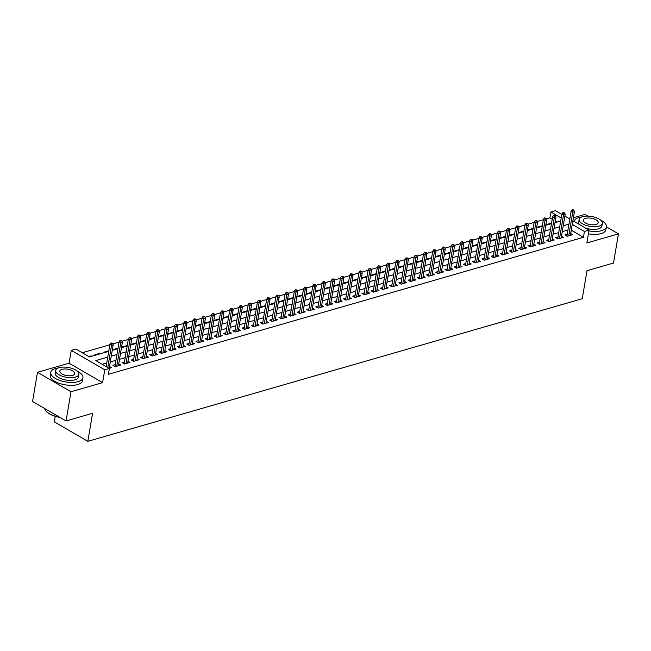 <?xml version="1.0" encoding="UTF-8"?>
<svg xmlns="http://www.w3.org/2000/svg" width="651" height="651" viewBox="0 0 651 651"><rect width="100%" height="100%" fill="white"/><g stroke="black" fill="none" stroke-linecap="round" stroke-linejoin="round"><path stroke-width="0.98" d="M552.227 219.192L549.916 217.857L550.901 212.014L555.515 210.688L561.821 214.342M587.869 216.116L584.94 214.423L573.385 217.751M55.27 416.331L54.326 421.881L87.844 441.321L582.254 298.728L586.99 270.702L613.511 263.053L618.45 233.864L606.407 226.874M87.844 441.321L92.58 413.295L66.06 420.945L32.55 401.504L37.489 372.315L71 391.756L102.589 382.642L104.762 369.801L71.252 350.36L75.866 349.026L89.447 356.911L108.717 351.353M102.589 382.642L69.079 363.201L37.489 372.315M69.079 363.201L71.252 350.36M549.916 217.857L546.441 218.858M543.357 219.745L537.213 221.519M534.129 222.406L527.994 224.18M524.909 225.067L518.766 226.841M515.682 227.728L509.546 229.502M506.462 230.389L500.318 232.163M497.234 233.05L491.098 234.824M488.014 235.711L481.87 237.485M478.786 238.372L472.642 240.146M469.566 241.033L463.422 242.807M460.338 243.694L454.195 245.46M451.119 246.355L444.975 248.121M441.891 249.016L435.747 250.781M432.671 251.677L426.527 253.442M423.443 254.329L417.299 256.103M414.223 256.99L408.079 258.764M404.995 259.651L398.851 261.425M395.767 262.312L389.632 264.086M386.548 264.973L380.404 266.747M377.32 267.634L371.184 269.408M368.1 270.295L361.956 272.069M358.872 272.956L352.736 274.73M349.652 275.617L343.508 277.391M340.424 278.278L334.288 280.044M331.204 280.939L325.061 282.705M321.976 283.6L315.841 285.366M312.757 286.261L306.613 288.027M303.529 288.922L297.385 290.688M294.309 291.575L288.165 293.349M285.081 294.236L278.937 296.01M275.861 296.897L269.717 298.671M266.633 299.558L260.49 301.332M257.414 302.219L251.27 303.993M248.186 304.88L242.042 306.654M238.958 307.541L232.822 309.315M229.738 310.201L223.594 311.975M220.51 312.862L214.374 314.636M211.29 315.523L205.146 317.289M202.062 318.184L195.927 319.95M192.842 320.845L186.699 322.611M183.615 323.506L177.479 325.272M174.395 326.159L168.251 327.933M165.167 328.82L159.031 330.594M155.947 331.481L149.803 333.255M146.719 334.142L140.575 335.916M137.499 336.803L131.356 338.577M128.271 339.464L122.128 341.238M119.052 342.125L112.908 343.899M109.824 344.786L82.254 352.736M66.06 420.945L71 391.756M567.216 234.303L564.913 234.97L567.176 236.28L572.709 234.685L570.715 233.53M557.997 236.964L555.694 237.631L557.956 238.941L563.489 237.346L561.496 236.191M548.769 239.625L546.466 240.292L548.728 241.602L554.261 240.007L552.268 238.852M539.541 242.286L537.238 242.953L539.508 244.263L545.042 242.668L543.048 241.513M530.321 244.947L528.018 245.614L530.28 246.924L535.814 245.329L533.82 244.174M521.093 247.608L518.79 248.275L521.06 249.585L526.594 247.99L524.6 246.835M511.873 250.269L509.57 250.928L511.832 252.246L517.366 250.651L515.372 249.496M502.645 252.93L500.342 253.589L502.613 254.907L508.146 253.312L506.152 252.149M493.425 255.591L491.123 256.25L493.385 257.568L498.918 255.973L496.925 254.81M484.198 258.252L481.895 258.911L484.165 260.229L489.698 258.634L487.705 257.47M474.978 260.913L472.675 261.572L474.937 262.89L480.471 261.287L478.477 260.131M465.75 263.565L463.447 264.233L465.717 265.551L471.251 263.948L469.249 262.792M456.53 266.226L454.227 266.894L456.489 268.204L462.023 266.609L460.029 265.453M447.302 268.887L444.999 269.555L447.261 270.865L452.803 269.27L450.801 268.114M438.082 271.548L435.779 272.216L438.042 273.526L443.575 271.931L441.581 270.775M428.854 274.209L426.551 274.877L428.814 276.187L434.355 274.592L432.354 273.436M419.635 276.87L417.332 277.538L419.594 278.848L425.127 277.253L423.134 276.097M410.407 279.531L408.104 280.199L410.366 281.509L415.899 279.914L413.906 278.758M401.187 282.192L398.884 282.86L401.146 284.17L406.68 282.575L404.686 281.419M391.959 284.853L389.656 285.52L391.918 286.831L397.452 285.236L395.458 284.08M382.739 287.514L380.428 288.173L382.698 289.492L388.232 287.897L386.238 286.741M373.511 290.175L371.208 290.834L373.471 292.153L379.004 290.558L377.01 289.394M364.283 292.836L361.98 293.495L364.251 294.813L369.784 293.219L367.791 292.055M355.064 295.497L352.761 296.156L355.023 297.474L360.556 295.88L358.563 294.716M345.836 298.158L343.533 298.817L345.803 300.135L351.337 298.532L349.343 297.377M336.616 300.811L334.313 301.478L336.575 302.796L342.109 301.193L340.115 300.038M327.388 303.472L325.085 304.139L327.355 305.449L332.889 303.854L330.895 302.699M318.168 306.133L315.865 306.8L318.127 308.11L323.661 306.515L321.667 305.36M308.94 308.794L306.637 309.461L308.908 310.771L314.441 309.176L312.439 308.021M299.72 311.455L297.417 312.122L299.68 313.432L305.213 311.837L303.22 310.682M290.492 314.116L288.19 314.783L290.452 316.093L295.993 314.498L293.992 313.343M281.273 316.777L278.97 317.444L281.232 318.754L286.765 317.159L284.772 316.004M272.045 319.438L269.742 320.105L272.004 321.415L277.546 319.82L275.544 318.665M262.825 322.099L260.522 322.758L262.784 324.076L268.318 322.481L266.324 321.325M253.597 324.759L251.294 325.419L253.556 326.737L259.09 325.142L257.096 323.978M244.377 327.42L242.074 328.08L244.337 329.398L249.87 327.803L247.876 326.639M235.149 330.081L232.846 330.741L235.109 332.059L240.642 330.464L238.648 329.3M225.93 332.742L223.627 333.402L225.889 334.72L231.422 333.117L229.429 331.961M216.702 335.395L214.399 336.062L216.661 337.381L222.194 335.778L220.201 334.622M207.474 338.056L205.171 338.723L207.441 340.034L212.975 338.439L210.981 337.283M198.254 340.717L195.951 341.384L198.213 342.695L203.747 341.1L201.753 339.944M189.026 343.378L186.723 344.045L188.993 345.355L194.527 343.761L192.533 342.605M179.806 346.039L177.503 346.706L179.766 348.016L185.299 346.422L183.305 345.266M170.578 348.7L168.275 349.367L170.546 350.677L176.079 349.082L174.086 347.927M161.358 351.361L159.056 352.028L161.318 353.338L166.851 351.743L164.858 350.588M152.131 354.022L149.828 354.689L152.098 355.999L157.632 354.404L155.638 353.249M142.911 356.683L140.608 357.35L142.87 358.66L148.404 357.065L146.41 355.91M133.683 359.344L131.38 360.003L133.642 361.321L139.184 359.726L137.182 358.571M124.463 362.005L122.16 362.664L124.422 363.982L129.956 362.387L127.962 361.224M115.235 364.666L112.932 365.325L115.194 366.643L120.736 365.048L118.734 363.885M91.034 356.455L91.132 355.885L88.821 356.545M100.254 353.794L100.352 353.224L94.818 354.819L95.445 355.177M108.807 350.783L104.046 352.158L104.673 352.516M118.034 348.122L113.266 349.497L113.892 349.864M127.262 345.461L122.494 346.837L123.12 347.203M136.482 342.8L131.714 344.176L132.34 344.542M145.71 340.139L140.941 341.515L141.568 341.881M154.93 337.478L150.161 338.854L150.788 339.22M164.158 334.817L159.389 336.193L160.016 336.559M173.378 332.156L168.609 333.532L169.236 333.898M182.606 329.496L177.837 330.871L178.464 331.237M191.825 326.843L187.057 328.21L187.683 328.576M201.053 324.182L196.285 325.557L196.911 325.915M210.273 321.521L205.504 322.896L206.131 323.254M219.501 318.86L214.732 320.235L215.359 320.593M228.721 316.199L223.952 317.574L224.579 317.932M237.949 313.538L233.18 314.913L233.807 315.279M247.168 310.877L242.4 312.252L243.026 312.618M256.396 308.216L251.628 309.591L252.254 309.957M265.616 305.555L260.856 306.93L261.474 307.296M274.844 302.894L270.075 304.269L270.702 304.635M284.072 300.233L279.303 301.608L279.93 301.974M293.292 297.572L288.523 298.947L289.15 299.314M302.52 294.911L297.751 296.286L298.378 296.653M311.739 292.25L306.971 293.625L307.597 293.992M320.967 289.597L316.199 290.973L316.825 291.331M330.187 286.936L325.419 288.312L326.045 288.67M339.415 284.275L334.647 285.651L335.273 286.009M348.635 281.614L343.866 282.99L344.493 283.348M357.863 278.954L353.094 280.329L353.721 280.687M367.083 276.293L362.314 277.668L362.941 278.034M376.311 273.632L371.542 275.007L372.169 275.373M385.53 270.971L380.762 272.346L381.388 272.712M394.758 268.31L389.99 269.685L390.616 270.051M403.978 265.649L399.209 267.024L399.836 267.39M413.206 262.988L408.437 264.363L409.064 264.729M422.426 260.327L417.665 261.702L418.284 262.068M431.654 257.666L426.885 259.041L427.512 259.407M440.873 255.013L436.113 256.38L436.74 256.746M450.101 252.352L445.333 253.727L445.959 254.085M459.329 249.691L454.561 251.066L455.187 251.424M468.549 247.03L463.781 248.405L464.407 248.763M477.777 244.369L473.008 245.744L473.635 246.102M486.997 241.708L482.228 243.083L482.855 243.45M496.225 239.047L491.456 240.422L492.083 240.789M505.445 236.386L500.676 237.761L501.303 238.128M514.672 233.725L509.904 235.101L510.53 235.467M523.892 231.064L519.124 232.44L519.75 232.806M533.12 228.403L528.352 229.779L528.978 230.145M542.34 225.742L537.571 227.118L538.198 227.484M557.11 222.032L555.295 220.974M91.758 356.243L91.132 355.885M100.978 353.583L100.352 353.224M547.426 224.823L546.799 224.457L551.568 223.081M107.732 357.147L95.795 360.589L109.376 368.474L108.391 374.309L583.434 237.298L571.277 230.251M567.949 229.966L562.269 231.601M558.729 232.627L553.049 234.262M549.501 235.288L543.821 236.923M540.281 237.94L534.601 239.584M531.053 240.601L525.373 242.245M521.833 243.262L516.145 244.906M512.606 245.923L506.926 247.567M503.386 248.584L497.698 250.228M494.158 251.245L488.478 252.881M484.938 253.906L479.25 255.542M475.71 256.567L470.03 258.203M466.49 259.228L460.802 260.864M457.262 261.889L451.582 263.525M448.034 264.55L442.355 266.186M438.815 267.211L433.135 268.847M429.587 269.872L423.907 271.508M420.367 272.533L414.687 274.169M411.139 275.186L405.459 276.83M401.919 277.847L396.239 279.491M392.691 280.508L387.011 282.152M383.472 283.169L377.792 284.812M374.244 285.83L368.564 287.473M365.024 288.491L359.344 290.126M355.796 291.152L350.116 292.787M346.576 293.813L340.888 295.448M337.348 296.474L331.668 298.109M328.128 299.135L322.44 300.77M318.9 301.795L313.221 303.431M309.681 304.456L303.993 306.092M300.453 307.117L294.773 308.753M291.225 309.77L285.545 311.414M282.005 312.431L276.325 314.075M272.777 315.092L267.097 316.736M263.557 317.753L257.877 319.397M254.329 320.414L248.649 322.058M245.11 323.075L239.43 324.711M235.882 325.736L230.202 327.372M226.662 328.397L220.982 330.033M217.434 331.058L211.754 332.694M208.214 333.719L202.534 335.355M198.986 336.38L193.306 338.015M189.766 339.041L184.078 340.676M180.539 341.702L174.859 343.337M171.319 344.363L165.631 345.998M162.091 347.016L156.411 348.659M152.871 349.677L147.183 351.32M143.643 352.337L137.963 353.981M134.415 354.998L128.735 356.642M125.195 357.659L119.515 359.303M115.968 360.32L110.288 361.956M106.748 362.981L102.183 364.3M111.785 343.492L112.713 343.223L110.882 342.963L111.785 343.492L111.524 345.323L113.184 344.843L109.205 368.368L111.508 367.709L109.514 366.546M572.88 220.762L589.033 230.129L586.86 242.978L618.45 233.864M589.033 230.129L584.419 231.463L572.262 224.408M583.434 237.298L584.419 231.463M109.376 368.474L104.762 369.801M564.889 216.124L569.812 218.98M561.203 217.995L550.901 212.014M112.257 350.336L117.937 348.692M121.477 347.675L127.165 346.031M130.705 345.014L136.385 343.37M139.924 342.353L145.612 340.709M149.152 339.692L154.832 338.048M158.38 337.031L164.06 335.395M167.6 334.37L173.28 332.734M176.828 331.709L182.508 330.073M186.048 329.048L191.728 327.412M195.276 326.387L200.956 324.751M204.495 323.726L210.175 322.09M213.723 321.065L219.403 319.429M222.943 318.404L228.623 316.768M232.171 315.751L237.851 314.108M241.391 313.09L247.079 311.447M250.619 310.429L256.299 308.786M259.839 307.768L265.527 306.125M269.066 305.107L274.746 303.464M278.286 302.446L283.974 300.811M287.514 299.785L293.194 298.15M296.734 297.125L302.422 295.489M305.962 294.464L311.642 292.828M315.19 291.803L320.87 290.167M324.41 289.142L330.09 287.506M333.637 286.481L339.317 284.845M342.857 283.82L348.537 282.184M352.085 281.159L357.765 279.523M361.305 278.506L366.985 276.862M370.533 275.845L376.213 274.201M379.753 273.184L385.433 271.54M388.981 270.523L394.661 268.879M398.2 267.862L403.88 266.218M407.428 265.201L413.108 263.565M416.648 262.54L422.336 260.905M425.876 259.879L431.556 258.244M435.096 257.218L440.784 255.583M444.324 254.557L450.004 252.922M453.544 251.896L459.232 250.261M462.771 249.235L468.451 247.6M471.999 246.574L477.679 244.939M481.219 243.922L486.899 242.278M490.447 241.261L496.127 239.617M499.667 238.6L505.347 236.956M508.895 235.939L514.575 234.295M518.115 233.278L523.795 231.634M527.343 230.617L533.023 228.981M536.562 227.956L542.242 226.32M545.79 225.295L551.47 223.659M555.01 222.634L560.69 220.998M568.941 224.123L563.253 225.767M559.714 226.784L554.034 228.428M550.494 229.445L544.806 231.089M541.266 232.106L535.586 233.742M532.046 234.767L526.358 236.403M522.818 237.428L517.138 239.063M513.598 240.089L507.91 241.724M504.37 242.75L498.69 244.385M495.142 245.411L489.462 247.046M485.923 248.072L480.243 249.707M476.695 250.733L471.015 252.368M467.475 253.385L461.795 255.029M458.247 256.046L452.567 257.69M449.027 258.707L443.347 260.351M439.799 261.368L434.119 263.012M430.58 264.029L424.9 265.673M421.352 266.69L415.672 268.326M412.132 269.351L406.444 270.987M402.904 272.012L397.224 273.648M393.684 274.673L387.996 276.309M384.456 277.334L378.776 278.97M375.236 279.995L369.548 281.631M366.008 282.656L360.329 284.292M356.789 285.317L351.101 286.953M347.561 287.978L341.881 289.614M338.333 290.631L332.653 292.275M329.113 293.292L323.433 294.936M319.885 295.953L314.205 297.597M310.665 298.614L304.985 300.257M301.437 301.275L295.757 302.918M292.218 303.936L286.538 305.571M282.99 306.597L277.31 308.232M273.77 309.258L268.09 310.893M264.542 311.919L258.862 313.554M255.322 314.579L249.642 316.215M246.094 317.24L240.414 318.876M236.874 319.901L231.186 321.537M227.647 322.562L221.967 324.198M218.427 325.215L212.739 326.859M209.199 327.876L203.519 329.52M199.979 330.537L194.291 332.181M190.751 333.198L185.071 334.842M181.523 335.859L175.843 337.503M172.303 338.52L166.623 340.156M163.076 341.181L157.396 342.817M153.856 343.842L148.176 345.478M144.628 346.503L138.948 348.139M135.408 349.164L129.728 350.799M126.18 351.825L120.5 353.46M116.96 354.486L111.28 356.121M107.765 367.538L111.524 345.323L109.897 344.379L106.137 366.594M110.882 342.963L109.897 344.379M113.184 344.843L112.713 343.223M59.965 417.405A15.958 6.77 -170.4 0 1 46.376 411.465A15.958 6.77 -170.4 0 1 46.237 411.302M44.74 408.576A16.348 6.933 9.6 0 0 46.083 411.131A16.348 6.933 9.6 0 0 59.501 417.136M58.305 367.937A16.348 6.933 9.6 0 0 55.506 368.507A16.348 6.933 9.6 0 0 50.713 372.348A16.348 6.933 9.6 0 0 60.047 380.51A16.348 6.933 9.6 0 0 78.153 381.641A16.348 6.933 9.6 0 0 82.946 377.8A16.348 6.933 9.6 0 0 77.225 371.135M50.713 372.348L50.217 375.269A16.348 6.933 9.6 0 0 59.55 383.423A16.348 6.933 9.6 0 0 77.656 384.562A16.348 6.933 9.6 0 0 82.449 380.721L82.946 377.8M78.885 374.349L78.429 377.035A11.767 4.996 -170.4 0 1 74.979 379.802A11.767 4.996 -170.4 0 1 61.943 378.988A11.767 4.996 -170.4 0 1 55.221 373.113L55.677 370.427A11.767 4.996 9.6 0 0 62.398 376.302A11.767 4.996 9.6 0 0 75.435 377.116A11.767 4.996 9.6 0 0 78.885 374.349A11.767 4.996 9.6 0 0 72.163 368.474A11.767 4.996 9.6 0 0 59.127 367.66A11.767 4.996 9.6 0 0 55.677 370.427M72.538 375.432A7.584 3.222 9.6 0 0 74.759 373.65A7.584 3.222 9.6 0 0 70.43 369.866A7.584 3.222 9.6 0 0 62.032 369.337A7.584 3.222 9.6 0 0 59.802 371.119A7.584 3.222 9.6 0 0 64.132 374.911A7.584 3.222 9.6 0 0 72.538 375.432M581.766 216.962A16.348 6.933 9.6 0 0 578.975 217.532A16.348 6.933 9.6 0 0 574.174 221.373A16.348 6.933 9.6 0 0 574.158 221.503L574.174 221.373M588.903 230.893A16.348 6.933 9.6 0 0 601.614 230.666A16.348 6.933 9.6 0 0 606.415 226.825A16.348 6.933 9.6 0 0 600.694 220.16M588.406 233.815A16.348 6.933 9.6 0 0 601.125 233.587A16.348 6.933 9.6 0 0 605.918 229.746L606.415 226.825M602.354 223.374A11.767 4.996 9.6 0 0 595.632 217.499A11.767 4.996 9.6 0 0 582.596 216.685A11.767 4.996 9.6 0 0 579.146 219.452A11.767 4.996 9.6 0 0 585.867 225.327A11.767 4.996 9.6 0 0 598.904 226.141A11.767 4.996 9.6 0 0 602.354 223.374L601.898 226.06A11.767 4.996 -170.4 0 1 598.448 228.826A11.767 4.996 -170.4 0 1 585.314 227.98M579.691 224.717A11.767 4.996 -170.4 0 1 578.69 222.137L579.146 219.452M595.999 224.457A7.584 3.222 9.6 0 0 598.228 222.675A7.584 3.222 9.6 0 0 593.899 218.891A7.584 3.222 9.6 0 0 585.493 218.362A7.584 3.222 9.6 0 0 583.272 220.144A7.584 3.222 9.6 0 0 587.601 223.936A7.584 3.222 9.6 0 0 595.999 224.457M121.013 340.831L121.932 340.563L120.109 340.302L121.013 340.831L120.744 342.662L122.404 342.182L118.433 365.707M116.765 366.188L120.744 342.662L119.117 341.718L114.926 366.489M120.109 340.302L119.117 341.718M122.404 342.182L121.932 340.563M130.233 338.17L131.16 337.902L129.329 337.641L130.233 338.17L129.972 340.001L131.632 339.521L127.653 363.046M125.993 363.527L129.972 340.001L128.345 339.057L124.154 363.828M129.329 337.641L128.345 339.057M131.632 339.521L131.16 337.902M139.46 335.509L140.38 335.241L138.557 334.98L139.46 335.509L139.2 337.34L140.86 336.86L136.881 360.385M135.221 360.866L139.2 337.34L137.564 336.396L133.374 361.167M138.557 334.98L137.564 336.396M140.86 336.86L140.38 335.241M148.68 332.848L149.608 332.58L147.777 332.319L148.68 332.848L148.42 334.679L150.08 334.207L146.101 357.725M144.441 358.205L148.42 334.679L146.792 333.735L142.602 358.506M147.777 332.319L146.792 333.735M150.08 334.207L149.608 332.58M157.908 330.187L158.828 329.919L157.005 329.658L157.908 330.187L157.648 332.018L159.308 331.546L155.329 355.072M153.669 355.544L157.648 332.018L156.012 331.074L151.821 355.845M157.005 329.658L156.012 331.074M159.308 331.546L158.828 329.919M167.128 327.526L168.056 327.258L166.225 326.997L167.128 327.526L166.868 329.365L168.528 328.885L164.548 352.411M162.888 352.883L166.868 329.365L165.24 328.413L161.049 353.184M166.225 326.997L165.24 328.413M168.528 328.885L168.056 327.258M176.356 324.865L177.275 324.597L175.453 324.344L176.356 324.865L176.095 326.704L177.756 326.224L173.776 349.75M172.116 350.23L176.095 326.704L174.46 325.752L170.269 350.523M175.453 324.344L174.46 325.752M177.756 326.224L177.275 324.597M185.584 322.204L186.503 321.944L185.6 321.415L184.672 321.684L185.584 322.204L185.315 324.043L186.975 323.563L182.996 347.089M181.336 347.569L185.315 324.043L183.688 323.091L179.497 347.862M184.672 321.684L183.688 323.091M186.975 323.563L186.503 321.944M194.804 319.543L195.723 319.283L194.82 318.754L193.9 319.023L194.804 319.543L194.543 321.382L196.203 320.902L192.224 344.428M190.564 344.908L194.543 321.382L192.908 320.43L188.725 345.201M193.9 319.023L192.908 320.43M196.203 320.902L195.723 319.283M204.032 316.882L204.951 316.622L204.048 316.093L203.12 316.362L204.032 316.882L203.763 318.721L205.423 318.241L201.444 341.767M199.784 342.247L203.763 318.721L202.136 317.778L197.945 342.54M203.12 316.362L202.136 317.778M205.423 318.241L204.951 316.622M213.251 314.221L214.171 313.961L213.268 313.432L212.348 313.701L213.251 314.221L212.991 316.06L214.651 315.58L210.672 339.106M209.012 339.586L212.991 316.06L211.355 315.117L207.173 339.879M212.348 313.701L211.355 315.117M214.651 315.58L214.171 313.961M222.479 311.569L223.399 311.3L222.496 310.771L221.568 311.04L222.479 311.569L222.211 313.4L223.871 312.919L219.892 336.445M218.231 336.925L222.211 313.4L220.583 312.456L216.392 337.218M221.568 311.04L220.583 312.456M223.871 312.919L223.399 311.3M231.699 308.908L232.627 308.639L230.796 308.379L231.699 308.908L231.439 310.739L233.099 310.258L229.119 333.784M227.459 334.264L231.439 310.739L229.803 309.795L225.62 334.557M230.796 308.379L229.803 309.795M233.099 310.258L232.627 308.639M240.927 306.247L241.846 305.978L240.943 305.449L240.016 305.718L240.927 306.247L240.658 308.078L242.318 307.597L238.339 331.123M236.679 331.603L240.658 308.078L239.031 307.134L234.84 331.904M240.016 305.718L239.031 307.134M242.318 307.597L241.846 305.978M250.147 303.586L251.074 303.317L249.243 303.057L250.147 303.586L249.886 305.417L251.546 304.937L247.567 328.462M245.907 328.942L249.886 305.417L248.259 304.473L244.068 329.243M249.243 303.057L248.259 304.473M251.546 304.937L251.074 303.317M259.375 300.925L260.294 300.656L258.463 300.396L259.375 300.925L259.106 302.756L260.766 302.276L256.787 325.801M255.127 326.281L259.106 302.756L257.479 301.812L253.288 326.582M258.463 300.396L257.479 301.812M260.766 302.276L260.294 300.656M268.594 298.264L269.522 297.995L267.691 297.735L268.594 298.264L268.334 300.095L269.994 299.615L266.015 323.14M264.355 323.62L268.334 300.095L266.707 299.151L262.516 323.921M267.691 297.735L266.707 299.151M269.994 299.615L269.522 297.995M277.822 295.603L278.742 295.334L276.919 295.074L277.822 295.603L277.554 297.434L279.214 296.962L275.243 320.479M273.575 320.959L277.554 297.434L275.926 296.49L271.736 321.26M276.919 295.074L275.926 296.49M279.214 296.962L278.742 295.334M287.042 292.942L287.97 292.673L286.139 292.413L287.042 292.942L286.782 294.773L288.442 294.301L284.463 317.826M282.803 318.298L286.782 294.773L285.154 293.829L280.963 318.599M286.139 292.413L285.154 293.829M288.442 294.301L287.97 292.673M296.27 290.281L297.19 290.012L295.367 289.76L296.27 290.281L296.01 292.12L297.67 291.64L293.691 315.165M292.03 315.637L296.01 292.12L294.374 291.168L290.183 315.938M295.367 289.76L294.374 291.168M297.67 291.64L297.19 290.012M305.49 287.62L306.418 287.351L304.587 287.099L305.49 287.62L305.229 289.459L306.89 288.979L302.91 312.504M301.25 312.985L305.229 289.459L303.602 288.507L299.411 313.277M304.587 287.099L303.602 288.507M306.89 288.979L306.418 287.351M314.718 284.959L315.637 284.699L314.734 284.17L313.815 284.438L314.718 284.959L314.457 286.798L316.117 286.318L312.138 309.843M310.478 310.324L314.457 286.798L312.822 285.846L308.631 310.617M313.815 284.438L312.822 285.846M316.117 286.318L315.637 284.699M323.938 282.298L324.865 282.038L323.962 281.509L323.034 281.777L323.938 282.298L323.677 284.137L325.337 283.657L321.358 307.182M319.698 307.663L323.677 284.137L322.05 283.193L317.859 307.956M323.034 281.777L322.05 283.193M325.337 283.657L324.865 282.038M333.166 279.637L334.085 279.377L333.182 278.848L332.262 279.116L333.166 279.637L332.905 281.476L334.565 280.996L330.586 304.522M328.926 305.002L332.905 281.476L331.269 280.532L327.079 305.295M332.262 279.116L331.269 280.532M334.565 280.996L334.085 279.377M342.393 276.976L343.313 276.716L342.41 276.187L341.482 276.455L342.393 276.976L342.125 278.815L343.785 278.335L339.806 301.861M338.146 302.341L342.125 278.815L340.497 277.871L336.307 302.634M341.482 276.455L340.497 277.871M343.785 278.335L343.313 276.716M351.613 274.323L352.533 274.055L350.71 273.794L351.613 274.323L351.353 276.154L353.013 275.674L349.034 299.2M347.374 299.68L351.353 276.154L349.717 275.21L345.535 299.973M350.71 273.794L349.717 275.21M353.013 275.674L352.533 274.055M360.841 271.662L361.761 271.394L360.857 270.865L359.93 271.133L360.841 271.662L360.573 273.493L362.233 273.013L358.253 296.539M356.593 297.019L360.573 273.493L358.945 272.549L354.754 297.312M359.93 271.133L358.945 272.549M362.233 273.013L361.761 271.394M370.061 269.001L370.98 268.733L370.077 268.204L369.158 268.472L370.061 269.001L369.801 270.832L371.461 270.352L367.481 293.878M365.821 294.358L369.801 270.832L368.165 269.888L363.982 294.659M369.158 268.472L368.165 269.888M371.461 270.352L370.98 268.733M379.289 266.34L380.208 266.072L378.377 265.811L379.289 266.34L379.02 268.171L380.68 267.691L376.701 291.217M375.041 291.697L379.02 268.171L377.393 267.227L373.202 291.998M378.377 265.811L377.393 267.227M380.68 267.691L380.208 266.072M388.509 263.679L389.436 263.411L387.605 263.15L388.509 263.679L388.248 265.51L389.908 265.03L385.929 288.556M384.269 289.036L388.248 265.51L386.613 264.566L382.43 289.337M387.605 263.15L386.613 264.566M389.908 265.03L389.436 263.411M397.737 261.018L398.656 260.75L396.825 260.49L397.737 261.018L397.468 262.849L399.128 262.377L395.149 285.895M393.489 286.375L397.468 262.849L395.841 261.905L391.65 286.676M396.825 260.49L395.841 261.905M399.128 262.377L398.656 260.75M406.956 258.357L407.884 258.089L406.053 257.829L406.956 258.357L406.696 260.188L408.356 259.716L404.377 283.242M402.717 283.714L406.696 260.188L405.06 259.244L400.878 284.015M406.053 257.829L405.06 259.244M408.356 259.716L407.884 258.089M416.184 255.697L417.104 255.428L415.273 255.168L416.184 255.697L415.916 257.536L417.576 257.055L413.597 280.581M411.937 281.053L415.916 257.536L414.288 256.584L410.097 281.354M415.273 255.168L414.288 256.584M417.576 257.055L417.104 255.428M425.404 253.036L426.332 252.767L424.501 252.515L425.404 253.036L425.144 254.875L426.804 254.395L422.825 277.92M421.164 278.4L425.144 254.875L423.516 253.923L419.325 278.693M424.501 252.515L423.516 253.923M426.804 254.395L426.332 252.767M434.632 250.375L435.552 250.114L434.648 249.585L433.721 249.854L434.632 250.375L434.363 252.214L436.024 251.734L432.052 275.259M430.384 275.739L434.363 252.214L432.736 251.262L428.545 276.032M433.721 249.854L432.736 251.262M436.024 251.734L435.552 250.114M443.852 247.714L444.779 247.453L443.868 246.924L442.949 247.193L443.852 247.714L443.591 249.553L445.251 249.073L441.272 272.598M439.612 273.078L443.591 249.553L441.964 248.601L437.773 273.371M442.949 247.193L441.964 248.601M445.251 249.073L444.779 247.453M453.08 245.053L453.999 244.792L453.096 244.263L452.176 244.532L453.08 245.053L452.811 246.892L454.479 246.412L450.5 269.937M448.84 270.417L452.811 246.892L451.184 245.948L446.993 270.71M452.176 244.532L451.184 245.948M454.479 246.412L453.999 244.792M462.3 242.392L463.227 242.131L462.316 241.602L461.396 241.871L462.3 242.392L462.039 244.231L463.699 243.751L459.72 267.276M458.06 267.756L462.039 244.231L460.412 243.287L456.221 268.049M461.396 241.871L460.412 243.287M463.699 243.751L463.227 242.131M471.527 239.739L472.447 239.47L470.624 239.21L471.527 239.739L471.267 241.57L472.927 241.09L468.948 264.615M467.288 265.095L471.267 241.57L469.631 240.626L465.441 265.388M470.624 239.21L469.631 240.626M472.927 241.09L472.447 239.47M480.747 237.078L481.675 236.809L479.844 236.549L480.747 237.078L480.487 238.909L482.147 238.429L478.168 261.954M476.508 262.434L480.487 238.909L478.859 237.965L474.669 262.727M479.844 236.549L478.859 237.965M482.147 238.429L481.675 236.809M489.975 234.417L490.895 234.148L489.991 233.619L489.072 233.888L489.975 234.417L489.715 236.248L491.375 235.768L487.396 259.293M485.736 259.773L489.715 236.248L488.079 235.304L483.888 260.075M489.072 233.888L488.079 235.304M491.375 235.768L490.895 234.148M499.203 231.756L500.123 231.487L499.219 230.959L498.292 231.227L499.203 231.756L498.935 233.587L500.595 233.107L496.615 256.632M494.955 257.112L498.935 233.587L497.307 232.643L493.116 257.414M498.292 231.227L497.307 232.643M500.595 233.107L500.123 231.487M508.423 229.095L509.342 228.826L507.52 228.566L508.423 229.095L508.162 230.926L509.823 230.446L505.843 253.971M504.183 254.451L508.162 230.926L506.527 229.982L502.344 254.753M507.52 228.566L506.527 229.982M509.823 230.446L509.342 228.826M517.651 226.434L518.57 226.166L516.739 225.905L517.651 226.434L517.382 228.265L519.042 227.785L515.063 251.31M513.403 251.791L517.382 228.265L515.755 227.321L511.564 252.092M516.739 225.905L515.755 227.321M519.042 227.785L518.57 226.166M526.871 223.773L527.79 223.505L525.967 223.244L526.871 223.773L526.61 225.604L528.27 225.132L524.291 248.649M522.631 249.13L526.61 225.604L524.975 224.66L520.792 249.431M525.967 223.244L524.975 224.66M528.27 225.132L527.79 223.505M536.098 221.112L537.018 220.844L535.187 220.583L536.098 221.112L535.83 222.943L537.49 222.471L533.511 245.997M531.851 246.469L535.83 222.943L534.202 221.999L530.012 246.77M535.187 220.583L534.202 221.999M537.49 222.471L537.018 220.844M545.318 218.451L546.238 218.183L544.415 217.93L545.318 218.451L545.058 220.29L546.718 219.81L542.739 243.336M541.079 243.808L545.058 220.29L543.422 219.338L539.24 244.109M544.415 217.93L543.422 219.338M546.718 219.81L546.238 218.183M554.546 215.79L555.466 215.522L554.562 215.001L553.635 215.269L554.546 215.79L554.278 217.629L555.938 217.149L551.958 240.675M550.298 241.155L554.278 217.629L552.65 216.677L548.459 241.448M553.635 215.269L552.65 216.677M555.938 217.149L555.466 215.522M563.766 213.129L564.694 212.869L563.782 212.34L562.863 212.608L563.766 213.129L563.506 214.968L565.166 214.488L561.186 238.014M559.526 238.494L563.506 214.968L561.87 214.016L557.687 238.787M562.863 212.608L561.87 214.016M565.166 214.488L564.694 212.869M572.994 210.468L573.913 210.208L573.01 209.679L572.083 209.947L572.994 210.468L572.725 212.307L574.385 211.827L570.406 235.353M568.746 235.833L572.725 212.307L571.098 211.363L566.907 236.126M572.083 209.947L571.098 211.363M574.385 211.827L573.913 210.208"/></g></svg>
